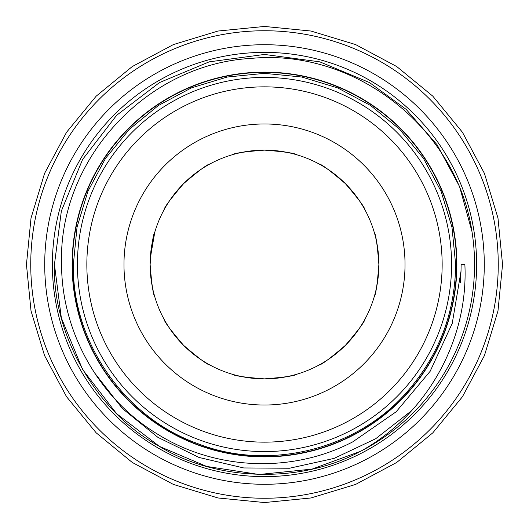 <?xml version="1.0" encoding="UTF-8"?>
<svg xmlns="http://www.w3.org/2000/svg" width="529" height="529" viewBox="0 0 529 529"><rect width="100%" height="100%" fill="white"/><g stroke="black" fill="none" stroke-linecap="round" stroke-linejoin="round"><path stroke-width="0.79" d="M44.714 264.5A219.786 219.786 0 0 0 264.5 484.286A219.786 219.786 0 0 0 484.286 264.5A219.786 219.786 0 0 0 264.5 44.714A219.786 219.786 0 0 0 44.714 264.5M498.252 264.5A233.752 233.752 0 0 1 264.5 498.252A233.752 233.752 0 0 1 30.748 264.5A233.752 233.752 0 0 1 264.5 30.748A233.752 233.752 0 0 1 498.252 264.5M456.593 264.5A192.093 192.093 0 0 1 264.5 456.593A192.093 192.093 0 0 1 72.407 264.5A192.093 192.093 0 0 1 264.5 72.407A192.093 192.093 0 0 1 456.593 264.5M72.116 264.5A192.384 192.384 0 0 0 264.5 456.884A192.384 192.384 0 0 0 456.884 264.5A192.384 192.384 0 0 0 264.5 72.116A192.384 192.384 0 0 0 72.116 264.5M61.556 264.5C61.728 332.536 99.287 399.091 157.801 434.296C215.574 470.341 291.942 473.6 352.75 441.86L396.181 411.767L430.137 371.305L452.235 323.384L461.01 271.238L461.129 264.5L464.872 264.5C468.522 340.253 426.923 414.624 360.613 451.283L312.044 469.111L259.091 474.493L206.647 466.439L159.467 446.416L116.645 413.711L82.584 369.533L61.351 317.942L54.441 264.5C52.364 335.207 97.197 412.858 159.467 446.416C216.738 481.496 300.849 483.962 360.613 451.283A210.059 210.059 0 0 0 471.947 231.457C456.501 127.826 354.615 48.132 250.825 58.435C146.447 64.148 58.058 159.831 61.556 264.5M471.947 231.457L459.536 186.486L437.08 144.748L406.166 109.397L369.533 82.584L319.794 61.847L264.5 54.441L209.206 61.847L159.467 82.584L116.645 115.289L82.584 159.467L61.351 211.058L54.441 264.5L61.351 317.942L82.584 369.533L116.645 413.711L159.467 446.416L206.647 466.439L259.091 474.493L312.044 469.111L360.613 451.283M94.169 372.337L122.371 408.54L157.92 437.357L199.03 457.459L243.71 467.953L289.489 468.244L334.143 458.379L375.643 438.766L411.721 410.577M476.622 264.5A212.122 212.122 0 0 1 264.5 476.622A212.122 212.122 0 0 1 52.378 264.5A212.122 212.122 0 0 1 264.5 52.378A212.122 212.122 0 0 1 476.622 264.5M378.876 264.5C377.342 244.808 375.782 234.003 374.195 232.092C375.782 233.99 377.342 244.795 378.876 264.5A114.376 114.376 0 0 1 264.5 378.876A114.376 114.376 0 0 1 150.124 264.5C151.658 244.801 153.218 233.997 154.805 232.092C153.218 234.003 151.658 244.808 150.124 264.5A114.376 114.376 0 0 1 264.5 150.124A114.376 114.376 0 0 1 378.876 264.5C377.342 284.199 375.782 295.003 374.195 296.908C375.782 294.997 377.342 284.192 378.876 264.5M264.5 77.419A187.081 187.081 0 0 1 451.581 264.5A187.081 187.081 0 0 1 264.5 451.581A187.081 187.081 0 0 1 77.419 264.5A187.081 187.081 0 0 1 264.5 77.419M264.5 86.849A177.651 177.651 0 0 1 442.151 264.5A177.651 177.651 0 0 1 264.5 442.151A177.651 177.651 0 0 1 86.849 264.5A177.651 177.651 0 0 1 264.5 86.849M264.5 123.971A140.529 140.529 0 0 0 123.971 264.5A140.529 140.529 0 0 0 264.5 405.029A140.529 140.529 0 0 0 405.029 264.5A140.529 140.529 0 0 0 264.5 123.971M345.377 345.377C330.361 358.219 321.619 364.752 319.146 364.977C321.625 364.752 330.367 358.219 345.377 345.377C358.219 330.367 364.752 321.625 364.977 319.146C364.759 321.612 358.226 330.354 345.377 345.377M264.5 378.876C244.801 377.342 233.997 375.782 232.092 374.195C234.003 375.782 244.808 377.342 264.5 378.876C284.192 377.342 294.997 375.782 296.908 374.195C295.01 375.782 284.205 377.342 264.5 378.876M183.623 345.377C170.781 330.361 164.248 321.619 164.023 319.146C164.248 321.625 170.781 330.367 183.623 345.377C198.633 358.219 207.375 364.752 209.854 364.977C207.388 364.759 198.646 358.226 183.623 345.377M264.5 150.124C244.808 151.658 234.003 153.218 232.092 154.805C233.99 153.218 244.795 151.658 264.5 150.124C284.199 151.658 295.003 153.218 296.908 154.805C294.997 153.218 284.192 151.658 264.5 150.124M345.377 183.623C330.367 170.781 321.625 164.248 319.146 164.023C321.612 164.241 330.354 170.774 345.377 183.623C358.219 198.639 364.752 207.381 364.977 209.854C364.752 207.375 358.219 198.633 345.377 183.623M183.623 183.623C170.781 198.633 164.248 207.375 164.023 209.854C164.241 207.388 170.774 198.646 183.623 183.623C198.639 170.781 207.381 164.248 209.854 164.023C207.375 164.248 198.633 170.781 183.623 183.623M154.805 232.092L150.296 258.139M150.124 264.5C151.658 284.192 153.218 294.997 154.805 296.908C153.218 295.01 151.658 284.205 150.124 264.5M26.45 264.5L31.026 310.94L44.568 355.594L66.568 396.75L96.172 432.828L132.243 462.432L173.4 484.425L218.054 497.974L264.493 502.55L310.933 497.974L355.594 484.432L396.743 462.439L432.821 432.834L462.425 396.763L484.425 355.6L497.974 310.946L502.55 264.5L497.974 218.054L484.425 173.4L462.425 132.237L432.821 96.166L396.743 66.561L355.594 44.568L310.933 31.026L264.493 26.45L218.054 31.026L173.4 44.575L132.243 66.568L96.172 96.172L66.568 132.25L44.568 173.406L31.026 218.06L26.45 264.5M73.352 264.5C72.116 341.747 124.289 417.308 196.933 443.309C268.62 471.848 357.723 449.67 407.879 390.905C439.169 354.575 455.092 312.441 455.648 264.5L451.971 227.206L441.093 191.346L423.431 158.303L399.659 129.334L370.69 105.562L337.647 87.9L301.788 77.022L264.5 73.352L227.206 77.029L191.353 87.907L158.303 105.569L129.34 129.34L105.569 158.303L87.9 191.353L77.022 227.212L73.352 264.5M460.27 282.87L461.01 271.238"/></g></svg>

